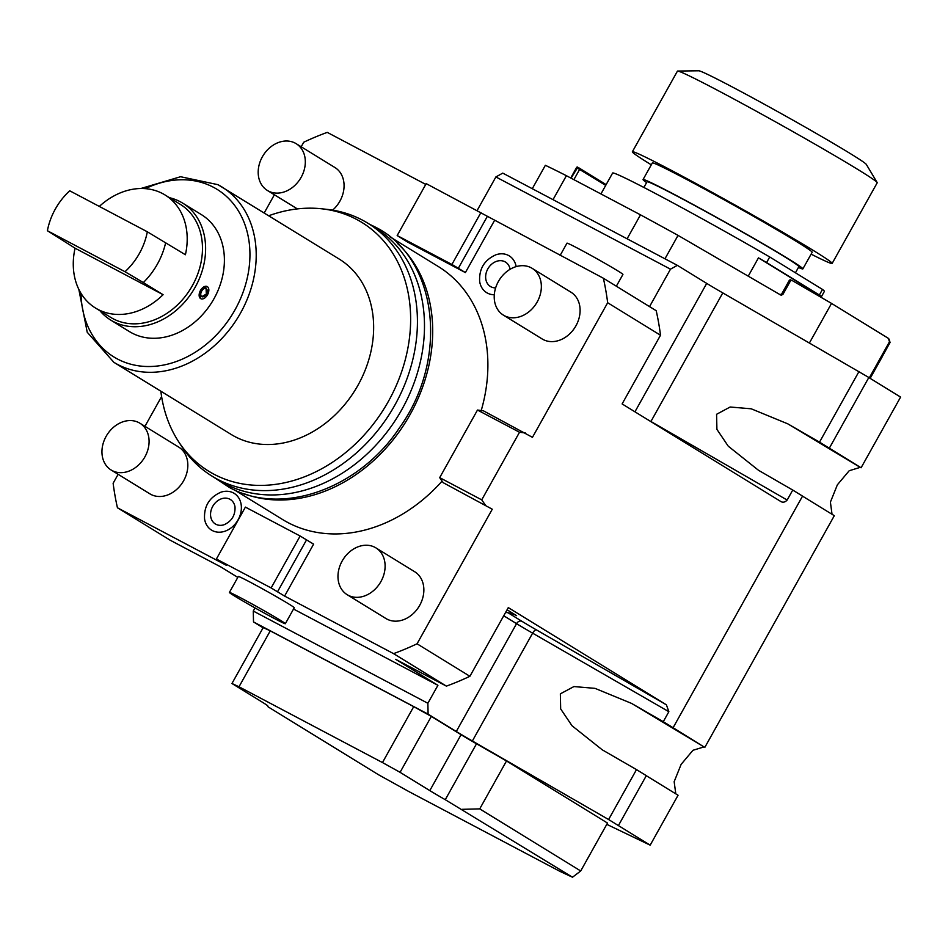 <?xml version="1.0" encoding="UTF-8"?>
<svg xmlns="http://www.w3.org/2000/svg" width="948" height="948" viewBox="0 0 948 948"><rect width="100%" height="100%" fill="white"/><g stroke="black" fill="none" stroke-linecap="round" stroke-linejoin="round"><path stroke-width="1.42" d="M603.366 278.226L656.206 310.719A290.657 232.011 121.6 0 1 660.507 335.236L607.668 302.744A290.657 232.011 121.6 0 0 603.366 278.226L426.197 183.628L397.176 235.542L407.19 241.847L465.385 272.586L494.406 220.671M492.273 509.218L443.202 482.686L492.273 509.218L417.061 643.799L469.9 676.291L508.294 607.609L666.397 704.826L668.861 711.699L663.28 721.689L673.104 727.72L802.553 496.1L792.741 490.057L787.16 500.046C784.897 502.452 782.586 502.819 780.228 501.148L622.125 403.931L660.507 335.236M425.759 184.41L327.25 132.376A290.657 232.011 -58.4 0 0 303.739 142.212L301.191 146.774M417.061 643.799A290.657 232.011 121.6 0 1 393.562 653.634L446.401 686.127L395.636 659.31L437.917 685.309L293.536 609.043M118.133 474.32L113.132 483.255A290.657 232.011 -58.4 0 0 117.445 507.784L226.394 565.328L216.393 559.024L245.402 507.109L300.137 536.023L313.61 544.152L284.601 596.079L393.562 653.634M161.61 396.537L144.949 426.327M274.375 194.767L264.208 212.956M443.202 482.686L439.694 477.65L477.484 410.046L483.373 410.792L532.456 437.336L607.668 302.744M390.031 236.858L438.201 266.471A148.528 118.559 121.6 0 1 481.229 410.52M442.1 481.098A148.528 118.559 121.6 0 1 287.979 522.597A148.528 118.559 -58.4 0 1 282.599 519.528L234.44 489.915M332.618 210.136A27.468 21.922 -58.4 0 0 334.893 167.5L296.143 143.669A27.468 21.922 121.6 0 1 300.8 177.928A27.468 21.922 121.6 0 1 268.367 191.022A27.468 21.922 -58.4 0 1 267.372 190.453A27.468 21.922 -58.4 0 1 262.714 156.195A27.468 21.922 -58.4 0 1 295.148 143.101A27.468 21.922 121.6 0 1 296.143 143.669M503.4 315.127L542.149 338.957A27.468 21.922 -58.4 0 0 543.145 339.526A27.468 21.922 -58.4 0 0 575.578 326.432A27.468 21.922 -58.4 0 0 570.921 292.174L532.172 268.343A27.468 21.922 121.6 0 1 536.829 302.602A27.468 21.922 121.6 0 1 504.395 315.696A27.468 21.922 -58.4 0 1 503.4 315.127A27.468 21.922 -58.4 0 1 498.743 280.869A27.468 21.922 -58.4 0 1 531.176 267.774A27.468 21.922 121.6 0 1 532.172 268.343M111.129 470.007L149.879 493.837A27.468 21.922 -58.4 0 0 150.874 494.406A27.468 21.922 -58.4 0 0 183.308 481.311A27.468 21.922 -58.4 0 0 178.651 447.053L139.901 423.223A27.468 21.922 121.6 0 1 144.558 457.481A27.468 21.922 121.6 0 1 112.125 470.575A27.468 21.922 -58.4 0 1 111.129 470.007A27.468 21.922 -58.4 0 1 106.472 435.748A27.468 21.922 -58.4 0 1 138.906 422.654A27.468 21.922 121.6 0 1 139.901 423.223M347.158 594.68L385.907 618.511A27.468 21.922 -58.4 0 0 386.903 619.08A27.468 21.922 -58.4 0 0 419.336 605.985A27.468 21.922 -58.4 0 0 414.679 571.727L375.929 547.897A27.468 21.922 121.6 0 1 380.586 582.155A27.468 21.922 121.6 0 1 348.153 595.249A27.468 21.922 -58.4 0 1 347.158 594.68A27.468 21.922 -58.4 0 1 342.501 560.422A27.468 21.922 -58.4 0 1 374.934 547.328A27.468 21.922 121.6 0 1 375.929 547.897M494.287 294.757A21.579 17.23 121.6 0 1 487.426 293.098A21.579 17.23 121.6 0 1 479.652 281.414C478.989 268.746 484.452 259.847 496.065 254.728A21.579 17.23 121.6 0 1 508.472 255.439A21.579 17.23 121.6 0 1 516.162 266.613M233.374 492.901A21.579 17.23 121.6 0 1 238.102 519.788A21.579 17.23 121.6 0 1 212.328 530.56A21.579 17.23 121.6 0 1 204.555 518.876C203.891 506.208 209.366 497.309 220.967 492.178A21.579 17.23 121.6 0 1 233.374 492.901M485.234 504.881L481.726 499.857L519.516 432.252L525.405 432.999M481.726 499.857L439.694 477.65M519.516 432.252L477.484 410.046M859.03 371.45L819.522 442.135L829.334 448.167L868.842 377.482L722.791 292.908A45.777 1.434 29.2 0 1 706.71 283.393L677.358 265.345L670.485 269.173L649.546 306.631M670.485 269.173L495.887 176.944L477.117 210.527M495.887 176.944L502.76 173.117L553.016 199.661L566.406 175.7L640.493 214.841A203.69 6.399 29.2 0 1 678.045 235.388L664.963 258.792M117.445 507.784L170.284 540.277L221.05 567.082L237.806 577.391M216.393 559.024L271.128 587.938L284.601 596.079M238.327 576.479A32.042 1.007 29.2 0 1 257.88 586.314A32.042 1.007 29.2 0 1 288.927 604.066A32.042 1.007 29.2 0 1 294.259 607.739L285.336 623.713A32.042 1.007 -150.8 0 0 280.004 620.039A32.042 1.007 29.2 0 0 248.957 602.288A32.042 1.007 29.2 0 0 229.392 592.453L238.327 576.479M306.571 539.827L277.551 591.742M271.128 587.938L300.137 536.023M469.9 676.291A290.657 232.011 121.6 0 1 446.401 686.127M505.58 612.455A43.49 34.709 121.6 0 1 516.613 615.667L507.073 609.789M663.28 721.689L631.558 703.404L594.989 688.355L573.931 686.565L560.351 693.841L560.671 708.926L572 725.73L602.276 749.844L636.499 769.61L608.604 819.534L472.365 740.992L532.622 633.157A45.777 1.434 29.2 0 1 516.553 623.654L503.732 615.773M673.104 727.72L703.985 746.917L631.558 703.404M792.741 490.057L758.507 470.291L728.242 446.176L716.913 429.373L716.581 414.288L730.161 407.012L751.219 408.801L787.8 423.851L819.522 442.135M802.529 496.148L834.311 515.688L704.862 747.32M868.818 377.541L900.6 397.082L861.092 467.767L860.227 467.364L849.207 470.729L837.368 484.819L830.401 502.132L832.036 514.29M677.358 265.345L627.102 238.801L640.493 214.841M870.157 378.359L882.244 356.732A203.69 6.399 -150.8 0 0 882.268 356.566L890.054 342.501A203.69 6.399 -150.8 0 0 889.497 341.73L888.323 338.317L831.538 303.407L809.474 342.88M869.316 377.849L889.497 341.73M831.538 303.407L791.817 280.324L790.596 280.679L783.012 294.259L780.583 294.958L678.045 235.388M783.012 294.259L782.669 294.081A1.837 1.102 -62.2 0 1 781.353 295.183L780.583 294.958M627.102 238.801L553.016 199.661M532.278 188.711L545.361 165.296A203.69 6.399 29.2 0 1 566.406 175.7M606.139 184.623L579.453 168.211L577.142 166.931L576.526 167.606L605.713 185.381M576.526 167.606L570.732 177.987M890.054 342.501L889.449 340.344M889.177 339.408L889.532 340.676L889.177 339.408A201.403 6.328 -150.8 0 0 888.323 338.317M779.683 294.52L782.669 294.081L789.814 280.371L791.817 280.324M820.281 296.866L820.695 296.132A121.297 3.816 -150.8 0 0 819.368 295.018L822.485 289.424A121.297 3.816 29.2 0 1 824.381 291.38L821.063 297.317M820.695 296.132L758.459 257.856L748.233 276.164M600.937 193.937L612.621 173.034A121.297 3.816 29.2 0 1 769.705 256.967L766.588 262.56A121.297 3.816 -150.8 0 0 758.459 257.856M822.485 289.424L769.705 256.967M819.368 295.018L766.588 262.56M643.882 187.455L647.046 181.791A86.967 2.737 -150.8 0 1 678.341 196.781A86.967 2.737 29.2 0 1 758.033 241.017A86.967 2.737 29.2 0 1 798.88 266.649L795.443 272.799M802.873 268.877L812.163 252.263A91.541 2.88 -150.8 0 0 769.16 225.292A91.541 2.88 -150.8 0 0 685.274 178.722A91.541 2.88 -150.8 0 0 652.342 162.949L643.052 179.563A91.541 2.88 -150.8 0 1 675.995 195.335A91.541 2.88 29.2 0 1 759.881 241.906A91.541 2.88 29.2 0 1 802.873 268.877A91.541 2.88 29.2 0 1 798.441 267.431M643.052 179.563A91.541 2.88 -150.8 0 0 646.607 182.573M811.109 254.147A114.435 3.591 29.2 0 0 832.143 263.437A114.435 3.591 29.2 0 0 778.391 229.712A114.435 3.591 29.2 0 0 673.53 171.505A114.435 3.591 -150.8 0 0 632.363 151.775A114.435 3.591 -150.8 0 0 651.288 164.822M677.666 71.053L698.771 70.78A96.127 3.022 -150.8 0 1 733.148 87.417A96.127 3.022 29.2 0 1 819.19 135.137A96.127 3.022 29.2 0 1 866.33 164.431L877.149 182.549A114.435 3.591 29.2 0 0 821.027 147.663A114.435 3.591 29.2 0 0 718.596 90.866A114.435 3.591 -150.8 0 0 677.666 71.053A114.435 3.591 -150.8 0 0 677.429 71.147L632.363 151.775M877.149 182.549A114.435 3.591 29.2 0 1 877.208 182.798L832.143 263.437M263.082 627.813L253.507 621.924L253.27 611.045L255.024 607.917M253.27 611.045L427.868 703.274L437.917 685.309M427.868 703.274L428.105 714.152L456.284 731.477A45.777 1.434 -150.8 0 0 472.365 740.992M253.507 621.924L428.105 714.152M606.779 824.345L650.174 845.166L608.604 819.534M270.251 630.87L239.003 686.779A217.424 6.826 29.2 0 0 231.952 683.508L263.2 627.6A217.424 6.826 29.2 0 1 270.251 630.87L413.719 706.651A217.424 6.826 29.2 0 1 431.328 716.415L461.06 734.7A36.617 1.149 29.2 0 0 476.512 743.789L506.505 760.96L607.502 823.054L580.709 870.975L479.724 808.881L506.505 760.96M618.416 825.566L646.323 775.654L636.499 769.61M646.287 775.701L678.069 795.242L650.174 845.166M703.985 746.917L692.964 750.283L681.126 764.372L674.158 781.685L675.794 793.843M860.227 467.364L787.8 423.851M829.334 448.167L861.092 467.767M239.003 686.779L382.471 762.559L413.719 706.651M382.471 762.559A217.424 6.826 29.2 0 1 400.08 772.324L431.328 716.415M400.08 772.324L429.811 790.608L461.06 734.7M580.709 870.975L572.497 877.22L445.264 799.697A36.617 1.149 29.2 0 1 429.811 790.608M462.091 809.331L479.724 808.881M572.497 877.22L559.995 871.402L409.062 791.675L378.501 774.741L268.094 706.853L267.786 705.952A36.617 1.149 29.2 0 0 261.684 701.793L231.952 683.508M285.336 623.713A32.042 1.007 -150.8 0 1 265.772 613.877A32.042 1.007 -150.8 0 1 234.737 596.126A32.042 1.007 29.2 0 1 229.392 592.453M480.932 212.542L451.912 264.456L397.176 235.542M465.385 272.586L458.346 268.26L487.355 216.345M458.346 268.26L451.912 264.456M397.449 243.446A148.528 118.559 121.6 0 1 406.206 421.173A148.528 118.559 121.6 0 1 243.66 493.564M367.741 223.147L374.792 227.484A148.528 118.559 121.6 0 1 399.985 412.795A148.528 118.559 121.6 0 1 224.558 483.61A148.528 118.559 -58.4 0 1 219.189 480.541L212.139 476.204A148.528 118.559 -58.4 0 0 217.519 479.273A148.528 118.559 -58.4 0 0 392.934 408.458A148.528 118.559 -58.4 0 0 367.741 223.147A148.528 118.559 -58.4 0 0 362.373 220.09A148.528 118.559 -58.4 0 0 326.811 209.342L321.502 208.773A146.075 116.604 -58.4 0 0 268.746 215.741M160.852 391.204A146.075 116.604 -58.4 0 0 178.449 441.436A146.075 116.604 -58.4 0 0 214.011 474.249A146.075 116.604 -58.4 0 0 388.431 401.3A146.075 116.604 -58.4 0 0 356.472 219.344A146.075 116.604 -58.4 0 0 321.502 208.773M140.873 188.498L180.57 176.731L217.945 184.67L339.194 259.065A102.988 82.215 121.6 0 1 356.661 387.554A102.988 82.215 121.6 0 1 235.021 436.649A102.988 82.215 -58.4 0 1 231.3 434.528L113.867 362.314A102.988 82.215 -58.4 0 0 117.599 364.447A102.988 82.215 -58.4 0 0 239.228 315.34A102.988 82.215 -58.4 0 0 221.761 186.851A102.988 82.215 -58.4 0 0 218.04 184.73M178.449 441.436L181.352 445.904A148.528 118.559 -58.4 0 0 212.139 476.204M169.491 197.705A68.659 54.806 121.6 0 1 180.156 201.687A68.659 54.806 121.6 0 1 182.644 203.097L201.426 214.651A68.659 54.806 121.6 0 1 213.075 300.315A68.659 54.806 121.6 0 1 131.985 333.044A68.659 54.806 121.6 0 1 129.509 331.634L110.715 320.08A68.659 54.806 121.6 0 1 99.967 310.778M182.644 203.097A68.659 54.806 121.6 0 1 195.181 287.208A68.659 54.806 121.6 0 1 113.203 321.491A68.659 54.806 121.6 0 1 110.715 320.08M200.656 298.62L200.466 290.455L207.067 286.486M95.475 308.017A66.372 52.981 -58.4 0 0 163.092 294.698L75.07 248.198A66.372 52.981 -58.4 0 0 95.475 308.017L110.738 317.402A66.372 52.981 121.6 0 0 192.385 285.632A66.372 52.981 -58.4 0 0 180.274 204.33L164.999 194.944A66.372 52.981 -58.4 0 0 99.315 206.439M75.07 248.198L47.4 230.731L124.994 271.721A59.499 47.495 -58.4 0 0 147.319 231.786L185.405 254.751A66.372 52.981 -58.4 0 0 164.999 194.944M163.092 294.698L143.349 282.563A66.372 52.981 -58.4 0 0 157.392 264.113A66.372 52.981 -58.4 0 0 165.675 242.629M143.349 282.563L124.994 271.721M147.319 231.786L69.725 190.797A59.499 47.495 -58.4 0 0 47.4 230.731M200.466 290.455A6.861 4.136 117.8 0 0 200.775 298.691A6.861 4.136 117.8 0 0 207.505 294.792A6.861 4.136 117.8 0 0 207.197 286.557A6.861 4.136 117.8 0 0 200.466 290.455M201.64 291.178A4.574 2.749 -62.2 0 1 206.119 288.571A4.574 2.749 -62.2 0 1 206.332 294.07A4.574 2.749 -62.2 0 1 201.853 296.665A4.574 2.749 -62.2 0 1 201.64 291.178M201.794 296.641L206.332 294.07L206.072 288.548M495.626 287.884A14.35 11.459 121.6 0 1 490.946 286.794A14.35 11.459 121.6 0 1 487.817 268.924A14.35 11.459 121.6 0 1 504.94 261.755A14.35 11.459 121.6 0 1 510.083 269.291M229.854 499.217A14.35 11.459 121.6 0 1 235.021 506.99C235.329 515.321 231.691 521.246 224.107 524.73A14.35 11.459 121.6 0 1 215.86 524.256A14.35 11.459 121.6 0 1 212.719 506.374A14.35 11.459 121.6 0 1 229.854 499.217M616.342 286.213L622.931 274.434A32.042 1.007 29.2 0 0 617.586 270.749A32.042 1.007 -150.8 0 0 586.551 253.009A32.042 1.007 -150.8 0 0 566.987 243.162L560.149 255.403M706.71 283.393L634.947 411.811M666.397 704.826L536.485 629.922A41.191 1.292 29.2 0 1 522.016 621.367L508.045 612.775M522.016 621.367A4.574 3.65 -58.4 0 0 516.553 623.654L456.284 731.477M536.485 629.922A4.574 1.789 -60 0 0 532.622 633.157L668.861 711.699M722.791 292.908L650.92 421.493L787.16 500.046M650.861 421.599A4.574 1.789 120 0 1 650.92 421.493A45.777 1.434 -150.8 0 1 647.069 419.265M579.453 168.211L579.655 169.36L573.896 179.658M577.782 167.275L571.063 178.165M445.264 799.697L476.512 743.789M81.018 293.359A98.414 78.554 -58.4 0 0 117.481 359.008A98.414 78.554 -58.4 0 0 234.986 309.866A98.414 78.554 -58.4 0 0 213.454 187.277A98.414 78.554 -58.4 0 0 145.4 188.652M790.679 279.755L789.435 280.098M781.851 293.679L789.435 280.11M369.412 224.178L374.59 226.726C437.775 257.394 449.494 358.273 399.641 427.536C359.363 488.777 281.651 516.707 229.25 487.367L213.81 477.235M78.838 289.389L87.216 332.238L113.867 362.314M297.376 208.916L267.372 190.453"/></g></svg>

